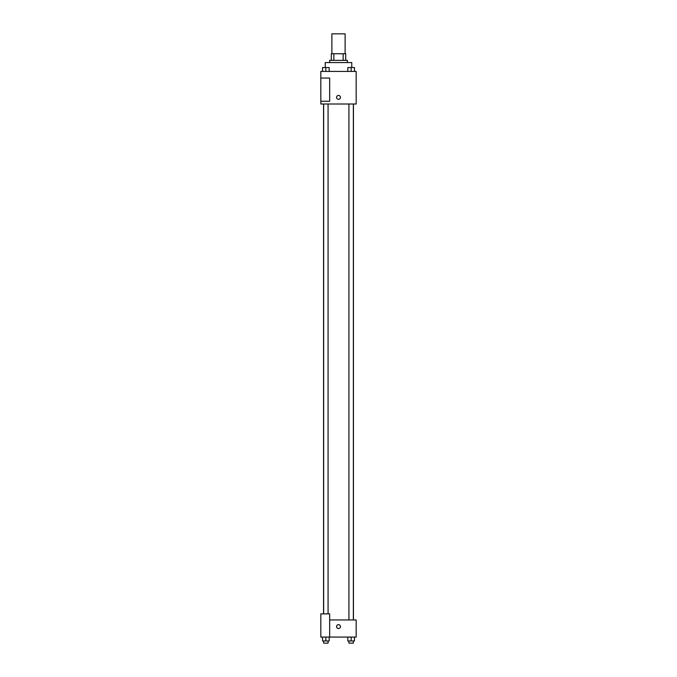 <?xml version="1.0" encoding="UTF-8"?>
<svg xmlns="http://www.w3.org/2000/svg" width="677" height="677" viewBox="0 0 677 677"><rect width="100%" height="100%" fill="white"/><g stroke="black" fill="none" stroke-linecap="round" stroke-linejoin="round"><path stroke-width="1.02" d="M345.126 53.737L345.126 33.85L331.874 33.85L331.874 53.737M333.846 60.363L333.846 53.737L331.315 53.737L331.315 60.363L331.315 53.737M333.846 53.737L345.685 53.737L345.685 60.363M343.154 60.363L343.154 53.737M329.665 62.572L329.665 60.363L347.335 60.363L347.335 62.572M351.761 67.531L351.761 62.572L325.239 62.572L325.239 67.531M320.822 71.415L356.178 71.415L356.178 104.004L320.822 104.004L320.822 101.245L329.665 101.245L329.665 78.041L320.822 78.041L320.822 71.415M336.571 97.378A1.929 1.929 0 0 1 339.465 95.702A1.929 1.929 0 0 1 339.465 99.054A1.929 1.929 0 0 1 336.571 97.378M320.822 78.041L320.822 101.245M329.665 619.946L356.178 619.946L356.178 637.074L320.822 637.074L320.822 613.87L329.665 613.87L329.665 637.074M336.571 626.58A1.929 1.929 0 0 1 339.465 624.905A1.929 1.929 0 0 1 339.465 628.256A1.929 1.929 0 0 1 336.571 626.58M347.826 637.074L347.826 640.941L354.452 640.941L354.452 637.074L354.452 640.941M351.143 640.941L351.143 637.074M353.352 640.941L353.352 643.15L348.926 643.15L348.926 640.941M322.548 637.074L322.548 640.941L329.174 640.941L329.174 637.074L329.174 640.941M325.857 640.941L325.857 637.074M328.074 640.941L328.074 643.15L323.648 643.15L323.648 640.941M347.826 71.415L347.826 67.548L354.452 67.548L354.452 71.415L354.452 67.548M351.143 71.415L351.143 67.548L348.926 67.531M353.352 67.548L351.143 67.531M322.548 71.415L322.548 67.548L329.174 67.548L329.174 71.415L329.174 67.548M325.857 71.415L325.857 67.548L323.648 67.531M328.074 67.548L325.857 67.531M353.436 619.946L353.436 104.004M323.564 613.87L323.564 104.004M348.926 104.004L348.926 619.946M353.352 104.004L353.352 619.946M328.074 613.87L328.074 104.004M323.648 613.87L323.648 104.004"/></g></svg>
